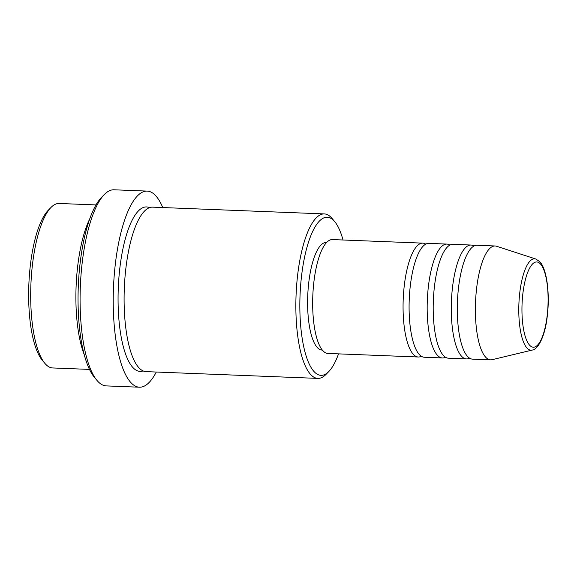 <?xml version="1.0" encoding="UTF-8"?>
<svg xmlns="http://www.w3.org/2000/svg" width="577" height="577" viewBox="0 0 577 577"><rect width="100%" height="100%" fill="white"/><g stroke="black" fill="none" stroke-linecap="round" stroke-linejoin="round"><path stroke-width="0.87" d="M421.325 356.254A56.979 17.324 -87.7 0 1 418.282 357.004A56.979 17.324 -87.7 0 1 413.37 354.379A56.979 17.324 -87.7 0 1 403.727 291.082A56.979 17.324 -87.7 0 1 422.761 243.133A56.979 17.324 -87.7 0 1 425.747 244.121M445.437 357.206A56.979 17.324 -87.7 0 1 442.386 357.956L424.304 357.242A56.979 17.324 -87.7 0 1 419.4 354.617A56.979 17.324 -87.7 0 1 409.749 291.32A56.979 17.324 -87.7 0 1 428.79 243.371L446.872 244.085A56.979 17.324 -87.7 0 1 449.851 245.074M442.386 357.956A56.979 17.324 -87.7 0 1 437.481 355.331A56.979 17.324 -87.7 0 1 427.831 292.027A56.979 17.324 -87.7 0 1 446.872 244.085M469.541 358.158A56.979 17.324 -87.7 0 1 466.49 358.908L448.416 358.194A56.979 17.324 -87.7 0 1 443.504 355.569A56.979 17.324 -87.7 0 1 433.861 292.265A56.979 17.324 -87.7 0 1 452.895 244.323L470.976 245.037A56.979 17.324 -87.7 0 1 473.955 246.026M466.49 358.908A56.979 17.324 -87.7 0 1 461.586 356.276A56.979 17.324 -87.7 0 1 451.935 292.979A56.979 17.324 -87.7 0 1 470.976 245.037M532.189 350.073L492.087 359.702A56.979 17.324 -87.7 0 1 490.601 359.853L472.52 359.139A56.979 17.324 -87.7 0 1 467.615 356.514A56.979 17.324 -87.7 0 1 457.965 293.217A56.979 17.324 -87.7 0 1 477.006 245.268L495.088 245.982A56.979 17.324 -87.7 0 1 496.559 246.249L535.781 259.008A45.734 13.906 -87.7 0 0 519.488 295.352A45.734 13.906 -87.7 0 0 527.053 348.082A45.734 13.906 -87.7 0 0 532.189 350.073C538.182 349.612 545.142 335.684 547.155 317.098C550.112 294.616 546.96 268.774 539.69 261.633L535.781 259.008M95.977 204.922L59.142 203.472A82.302 25.02 92.3 0 0 50.992 207.46A82.302 25.02 92.3 0 0 30.898 284.728A82.302 25.02 92.3 0 0 44.855 363.337A82.302 25.02 92.3 0 0 45.576 364.159A82.302 25.02 92.3 0 0 52.666 367.953L89.5 369.403M343.019 239.996A79.136 24.061 92.3 0 0 334.718 221.633A79.136 24.061 92.3 0 0 334.025 220.847A79.136 24.061 92.3 0 0 301.98 272.51A79.136 24.061 92.3 0 0 314.162 371.703A79.136 24.061 92.3 0 0 328.818 371.516A79.136 24.061 92.3 0 0 338.533 353.867M328.818 371.516L325.991 374.408A82.302 25.02 -87.7 0 1 317.84 378.397A82.302 25.02 -87.7 0 1 310.751 374.603A82.302 25.02 -87.7 0 1 296.816 283.17A82.302 25.02 -87.7 0 1 324.317 213.916A82.302 25.02 -87.7 0 1 331.407 217.709A82.302 25.02 -87.7 0 1 332.128 218.532L334.718 221.633M147.157 191.095L114.008 189.79A98.133 29.838 92.3 0 0 104.293 194.543A98.133 29.838 92.3 0 0 80.333 286.675A98.133 29.838 92.3 0 0 96.972 380.402A98.133 29.838 92.3 0 0 97.83 381.375A98.133 29.838 92.3 0 0 106.283 385.905L139.432 387.21A98.133 29.838 -87.7 0 1 130.979 382.681A98.133 29.838 -87.7 0 1 114.361 273.664A98.133 29.838 -87.7 0 1 147.157 191.095A98.133 29.838 -87.7 0 1 155.61 195.625A98.133 29.838 -87.7 0 1 162.764 207.554M84.264 354.682A82.302 25.02 -87.7 0 1 89.601 219.181M317.84 378.397L146.082 371.631A82.302 25.02 -87.7 0 1 138.992 367.837A82.302 25.02 -87.7 0 1 125.058 276.405A82.302 25.02 -87.7 0 1 152.559 207.15L324.317 213.916M418.282 357.004L327.88 353.449A56.979 17.324 -87.7 0 1 322.969 350.816A56.979 17.324 -87.7 0 1 313.325 287.519A56.979 17.324 -87.7 0 1 332.366 239.578L422.761 243.133M322.312 350.059L321.973 350.044A53.812 16.358 -87.7 0 1 317.343 347.563A53.812 16.358 -87.7 0 1 308.233 287.779A53.812 16.358 -87.7 0 1 326.214 242.499L326.546 242.513M156.288 372.035A98.133 29.838 -87.7 0 1 139.432 387.21M490.601 359.853A56.979 17.324 -87.7 0 1 485.69 357.228A56.979 17.324 -87.7 0 1 476.047 293.931A56.979 17.324 -87.7 0 1 495.088 245.982M44.855 363.337L42.265 360.236A79.136 24.061 -87.7 0 1 28.85 284.649A79.136 24.061 -87.7 0 1 48.172 210.345L50.992 207.46M96.972 380.402L94.383 377.293A94.967 28.872 -87.7 0 1 78.284 286.596A94.967 28.872 -87.7 0 1 101.465 197.435L104.293 194.543M529.672 345.255A42.676 12.975 92.3 0 0 546.953 317.393A42.676 12.975 92.3 0 0 540.382 263.905A42.676 12.975 92.3 0 0 523.101 291.767A42.676 12.975 92.3 0 0 529.672 345.255M143.089 370.91A82.302 25.02 -87.7 0 1 132.962 367.599A82.302 25.02 -87.7 0 1 119.489 271.284A82.302 25.02 -87.7 0 1 149.522 207.633"/></g></svg>
